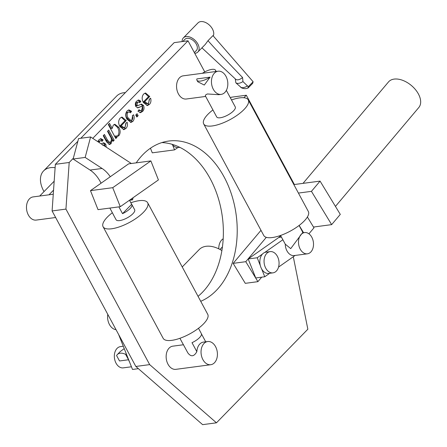 <?xml version="1.0" encoding="UTF-8"?>
<svg xmlns="http://www.w3.org/2000/svg" width="447" height="447" viewBox="0 0 447 447"><rect width="100%" height="100%" fill="white"/><g stroke="black" fill="none" stroke-linecap="round" stroke-linejoin="round"><path stroke-width="0.67" d="M177.867 147.555A11.689 8.119 -97.6 0 1 172.581 144.923L174.548 149.879L177.867 147.555A11.689 8.119 -97.6 0 0 178.666 147.504L179.845 147.348M150.455 148.22L152.287 152.835L174.548 149.879M107.788 314.364A11.689 8.119 82.4 0 0 116.019 329.651M280.8 235.977A10.717 7.443 -97.6 0 0 278.827 237.446L248.186 258.953L255.74 277.961L264.764 276.76L261.668 268.971A10.717 7.443 -97.6 0 1 260.305 265.546A10.717 7.443 -97.6 0 1 262.423 254.097A10.717 7.443 -97.6 0 1 264.713 252.488A10.717 7.443 -97.6 0 1 265.937 252.175L270.144 251.616A10.717 7.443 82.4 0 0 264.177 263.216A10.717 7.443 82.4 0 0 272.966 272.86A10.717 7.443 82.4 0 0 277.358 256.293A10.717 7.443 82.4 0 0 270.144 251.616M295.132 255.444L278.548 267.088M307.419 253.812A10.717 7.443 82.4 0 0 311.81 237.245A10.717 7.443 82.4 0 0 304.597 232.569A10.717 7.443 82.4 0 0 298.63 244.168A10.717 7.443 82.4 0 0 307.419 253.812L294.182 255.572A10.717 7.443 -97.6 0 1 285.264 244.168L282.878 239.737L264.713 252.488M260.305 265.546L257.209 257.757L262.423 254.097M285.264 244.168L290.723 248.627L302.446 232.853L304.597 232.569M112.733 187.684L120.282 206.693L98.022 209.643L90.473 190.64L128.613 163.865L150.874 160.914L112.733 187.684L90.473 190.64M120.282 206.693L158.422 179.917L150.874 160.914M179.917 338.295L182.773 343.592A10.544 3.632 -28.3 0 0 182.974 343.872L187.824 352.873C191.003 357.086 194.009 356.684 196.848 351.677L191.998 342.676A10.544 3.632 -28.3 0 0 201.34 333.591L198.49 328.294M201.463 333.915L205.709 341.799M109.856 208.073L113.504 214.856A10.544 3.632 151.7 0 1 113.303 214.577L116.08 219.734A10.544 3.632 -28.3 0 0 127.088 217.935A10.544 3.632 -28.3 0 0 134.653 209.738L131.876 204.575A10.544 3.632 151.7 0 1 122.528 213.655L131.669 204.296A10.544 3.632 151.7 0 1 131.876 204.575M112.365 212.733A25.311 8.716 -28.3 0 0 103.084 226.735A25.311 8.716 -28.3 0 0 129.501 222.41A25.311 8.716 -28.3 0 0 147.65 202.737A25.311 8.716 -28.3 0 0 139.078 200.697A25.311 8.716 -28.3 0 0 130.854 202.776M147.65 202.737L207.732 314.319A25.311 8.716 151.7 0 1 189.578 333.993A25.311 8.716 151.7 0 1 163.166 338.318L103.084 226.735M113.303 214.577A10.544 3.632 151.7 0 1 113.18 214.253M122.528 213.655L118.88 206.877M129.479 200.234L131.669 204.296M196.848 351.677A11.689 8.119 -97.6 0 1 199.815 344.022A11.689 8.119 -97.6 0 1 203.48 342.095L207.693 341.536A11.689 8.119 -97.6 0 1 217.281 352.057A11.689 8.119 -97.6 0 1 210.766 364.713A11.689 8.119 -97.6 0 1 201.809 357.024A11.689 8.119 -97.6 0 1 204.028 343.464A11.689 8.119 -97.6 0 1 207.693 341.536M218.102 71.202A11.689 8.119 -97.6 0 1 227.691 81.723A11.689 8.119 -97.6 0 1 221.176 94.378A11.689 8.119 -97.6 0 1 212.219 86.69A11.689 8.119 -97.6 0 1 214.437 73.129A11.689 8.119 -97.6 0 1 218.102 71.202L215.56 71.559A10.544 3.632 -28.3 0 0 215.51 70.229A10.544 3.632 -28.3 0 0 202.351 73.308L215.56 71.559M210.096 77.152L196.887 78.907A10.544 3.632 -28.3 0 0 196.937 80.231A10.544 3.632 -28.3 0 0 210.096 77.152L204.279 85.047L197.758 81.751L196.937 80.231M202.385 73.286L183.209 75.834A11.689 8.119 82.4 0 0 179.543 77.756A11.689 8.119 82.4 0 0 177.325 91.317A11.689 8.119 82.4 0 0 186.287 99.01L205.665 96.44M226.35 90.367L235.262 106.917A10.544 3.632 -28.3 0 1 230.931 113.091A10.544 3.632 -28.3 0 1 220.265 117.762A10.544 3.632 -28.3 0 1 216.689 116.913L205.508 96.144C205.033 95.401 205.681 94.68 207.453 93.971L218.829 94.691L221.176 94.378M248.258 99.916L308.341 211.498A25.311 8.716 151.7 0 1 297.948 226.327A25.311 8.716 151.7 0 1 272.346 237.536A25.311 8.716 151.7 0 1 263.769 235.496L203.692 123.914A25.311 8.716 -28.3 0 0 212.264 125.953A25.311 8.716 -28.3 0 0 237.865 114.745A25.311 8.716 -28.3 0 0 248.258 99.916A25.311 8.716 -28.3 0 0 231.507 99.938M212.934 109.94A25.311 8.716 -28.3 0 0 203.692 123.914M280.526 235.474L282.878 239.737M204.748 71.9L188.008 40.806L92.747 138.363M80.795 138.268L174.168 42.638L188.008 40.806M183.449 344.754L172.799 346.168A11.689 8.119 82.4 0 0 169.134 348.09A11.689 8.119 82.4 0 0 166.915 361.651A11.689 8.119 82.4 0 0 175.872 369.345L210.766 364.713M149.728 96.502L145.538 92.993L143.671 93.993C141.766 96.407 141.677 99.256 143.403 102.536L147.409 105.565L149.41 104.414C150.907 102.877 151.309 100.793 150.622 98.167L149.32 99.167L148.633 102.961L147.499 103.587L144.744 101.609L149.728 96.502L148.527 96.664L144.923 93.155M137.564 102.497L138.525 101.927L139.816 102.721L140.878 101.273L138.615 99.972L136.698 101.139C135.273 102.508 134.972 104.307 135.799 106.537L137.899 107.856L141.52 106.369L142.442 106.911L141.76 110.001L140.576 110.711L138.995 109.744L137.944 111.214L140.47 112.683L142.543 111.448C144.09 109.94 144.42 107.956 143.526 105.509L141.503 104.112L137.659 105.699L136.888 105.146L137.564 102.497L136.363 102.659L138.525 101.927M136.832 117.013L138.14 115.678L137.067 113.689L135.759 115.024L136.832 117.013M132.843 121.383C134.329 119.628 134.581 117.421 133.592 114.762L132.295 115.767C133.05 117.427 132.96 118.824 132.033 119.969L131.016 120.534L128.16 118.008C126.898 115.907 126.836 114.007 127.976 112.314L128.809 111.845L130.518 112.806L131.563 111.337L128.943 109.901L127.188 110.878C125.316 113.275 125.249 116.069 126.993 119.26L131.027 122.411L132.843 121.383L131.641 121.545L132.603 115.527M126.227 120.573L122.037 117.064L120.17 118.064C118.265 120.478 118.176 123.327 119.902 126.607L123.908 129.63L125.909 128.485C127.406 126.942 127.808 124.864 127.121 122.238L125.819 123.238L125.132 127.032L123.998 127.658L121.243 125.68L126.227 120.573L125.026 120.735L121.416 117.226M113.27 125.132L112.214 128.401L109.504 123.366L108.314 124.584L115.823 138.531L117.013 137.318L116.298 135.927L117.734 136.296L118.919 135.642C120.556 133.161 120.528 130.395 118.824 127.345L114.84 124.266L113.27 125.132M113.097 141.33L114.164 140.235L108.699 130.088L107.515 131.306L110.426 136.715C111.616 138.637 111.661 140.386 110.56 141.956L109.705 142.431L107.448 140.079L104.43 134.469L103.24 135.681L106.609 141.939L109.521 144.51L111.074 143.677L112.264 139.788L113.097 141.33M99.022 142.448L99.821 141.151L100.782 140.581L102.072 141.375L103.134 139.933L100.871 138.631L98.955 139.794L97.792 141.649M106.269 147.169L105.783 144.163L103.754 142.766L101.184 143.856M103.263 145.208L103.777 145.029L104.699 145.566L104.922 146.292M261.696 277.168L257.908 281.66L245.274 283.337L233.144 263.367L260.992 230.328M73.325 158.255L69.196 162.484L65.938 209.101L149.672 364.618L216.454 422.812L307.849 329.216L293.293 256.734M200.725 301.3A82.259 57.138 82.4 0 0 224.098 176.956A82.259 57.138 82.4 0 0 168.726 141.045A82.259 57.138 82.4 0 0 136.212 162.859M216.454 422.812L202.62 424.65L135.838 366.456L52.098 210.939L55.355 164.323L77.856 141.28M161.887 142.576A82.259 57.138 -97.6 0 1 210.258 178.794A82.259 57.138 -97.6 0 1 198.049 296.339M55.355 164.323L69.196 162.484M52.098 210.939L65.938 209.101M135.838 366.456L149.672 364.618M266.311 237.335L245.777 261.691L233.144 263.367M257.908 281.66L245.777 261.691M308.927 233.809L313.973 227.819L307.391 216.991M248.186 258.953L257.209 257.757M278.827 237.446L281.409 237.106M272.966 272.86L268.753 273.419A10.717 7.443 -97.6 0 1 261.668 268.971M269.703 273.296L264.764 276.76M299.149 225.433L303.569 232.703M303.016 183.371L388.477 81.963A19.824 12.052 40.1 0 1 394.137 79.097A19.824 12.052 40.1 0 1 414.95 89.014A19.824 12.052 40.1 0 1 418.8 107.52L335.446 206.413M311.442 191.35L320.074 181.108L340.29 214.387L331.657 224.629L311.442 191.35L298.423 193.076M313.498 227.042L331.657 224.629M320.074 181.108L293.852 184.583M294.389 184.516L246.314 95.228L231.272 97.222L230.479 98.038M246.314 95.228L243.872 97.731M131.345 163.501L90.612 136.966L85.153 157.428L102.1 168.469A33.748 23.44 -97.6 0 1 110.28 176.733M85.153 157.428L73.118 159.026L90.065 170.061A33.748 23.44 -97.6 0 1 101.05 183.214M90.612 136.966L78.577 138.564L73.118 159.026M131.228 199.004L132.547 199.865L133.133 197.669M129.501 200.267L132.547 199.865M182.113 41.588A10.125 6.392 44.3 0 1 183.376 37.872L197.999 22.892A10.125 6.392 44.3 0 1 212.465 29.01A10.125 6.392 44.3 0 1 213.253 35.939M235.278 78.879L235.865 82.835A10.292 5.319 -47 0 0 242.95 81.583L242.565 77.527A7.761 4.012 133 0 1 235.653 79.225L201.938 47.84M241.62 87.88L235.865 82.835M242.565 77.527C227.165 61.641 215.644 49.36 208.006 40.688L205.246 44.454L197.865 52.014A10.125 6.392 44.3 0 1 194.763 53.349M242.95 81.583L248.303 86.696C248.42 87.897 248.258 88.221 247.817 87.662M183.376 37.872A10.125 6.392 44.3 0 1 195.088 40.37A10.125 6.392 44.3 0 1 197.865 52.014M208.006 40.688L212.968 35.609L253.131 81.756L248.303 86.696M253.131 81.756L252.672 83.349L248.186 87.925C245.917 88.947 243.593 88.869 241.218 87.673M182.784 41.498L184.885 39.342A8.012 5.062 44.3 0 1 194.154 41.32A8.012 5.062 44.3 0 1 196.356 50.539L194.356 52.59M98.156 141.883L98.619 141.313L99.821 141.151M98.619 141.313L100.782 140.581M105.123 146.42L104.581 144.325L105.783 144.163M104.581 144.325L103.112 142.945M101.452 140.738L101.933 140.09L103.134 139.933M101.933 140.09L100.279 138.805M112.722 140.637L114.164 140.235M111.398 139.905L112.264 139.788M111.392 139.933L112.236 139.822M108.951 144.493L109.873 143.839L111.074 143.677M109.873 143.839L111.001 141.336M109.705 142.431L108.504 142.587L106.246 140.241L103.598 135.318M112.962 140.392L107.872 130.943M117.114 136.262L117.717 135.804C119.355 133.318 119.321 130.552 117.622 127.501L118.824 127.345M117.622 127.501L114.236 124.434M117.717 135.804L118.919 135.642M115.455 137.838L115.807 137.475L115.075 136.111L116.298 135.927M115.075 136.111L116.276 135.949M115.807 137.475L117.013 137.318M112.214 128.401L111.007 128.563L108.671 124.221M123.998 127.658L122.791 127.814L120.036 125.836L125.026 120.735M120.036 125.836L121.243 125.68M123.294 129.636L124.707 128.641L125.909 128.485M124.707 128.641L126.088 123.031M130.423 122.411L131.641 121.545M129.87 112.18L130.362 111.493L131.563 111.337M130.362 111.493L128.35 110.057M131.016 120.534L129.814 120.69L126.959 118.17C125.691 116.064 125.629 114.169 126.775 112.476L127.976 112.314M126.775 112.476L128.809 111.845M126.959 118.17L128.16 118.008M136.464 116.326L136.938 115.84L138.14 115.678M136.938 115.84L136.234 114.538M137.659 105.699L136.458 105.855L135.687 105.308L136.888 105.146M135.687 105.308L136.363 102.659M139.889 112.672L141.341 111.61C142.884 110.096 143.213 108.118 142.325 105.665L143.526 105.509M142.325 105.665L140.855 104.291M141.341 111.61L142.543 111.448M140.576 110.711L138.397 110.577M137.363 107.856L141.52 106.369M139.196 102.084L139.676 101.435L140.878 101.273M139.676 101.435L138.022 100.15M147.499 103.587L146.292 103.749L143.537 101.771L148.527 96.664M143.537 101.771L144.744 101.609M146.795 105.565L148.208 104.576L149.41 104.414M148.208 104.576L149.589 98.966M48.997 194.808L53.551 190.143M55.64 217.51L36.207 220.086A11.689 8.119 82.4 0 1 26.619 209.565A11.689 8.119 82.4 0 1 33.134 196.909L53.266 194.238M54.176 181.203A10.544 6.66 -135.7 0 0 54.171 181.208L39.688 196.043M55.121 167.692A25.311 15.986 -135.7 0 0 43.61 170.894A25.311 15.986 -135.7 0 0 44.018 191.607M43.61 170.894L116.723 96.01A25.311 15.986 44.3 0 1 125.35 92.641M182.231 266.954L199.245 249.532A25.311 15.986 44.3 0 1 206.089 246.291A25.311 15.986 44.3 0 1 221.88 250.56M223.187 238.799A11.689 8.119 82.4 0 0 218.762 248.839M138.386 368.674L132.502 369.457L129.412 361.668A10.717 7.443 -97.6 0 1 128.529 359.768L119.505 360.964L116.594 355.561A10.544 6.66 44.3 0 1 117.315 354.572A10.544 6.66 44.3 0 1 125.618 354.365L126.255 353.717L118.589 334.417M128.529 359.768L125.618 354.365M117.315 354.572L120.293 351.526L124.221 348.61M131.44 366.78L123.26 367.87A10.717 7.443 -97.6 0 1 115.047 360.818A10.717 7.443 -97.6 0 1 117.08 348.386A10.717 7.443 -97.6 0 1 120.444 346.621L123.283 346.246M129.412 361.668L126.255 353.717M172.581 144.923A11.689 8.119 -97.6 0 1 172.028 144.275M102.1 168.469L90.065 170.061M240.603 87.21A10.292 5.319 -47 0 0 247.353 86.02M106.246 140.241L107.448 140.079M138.542 107.347L139.743 107.185M216.169 71.459L215.51 70.229M303.032 232.775L299.099 225.472M102.575 145.186L103.777 145.029M219.958 249.448L222.427 246.923"/></g></svg>
